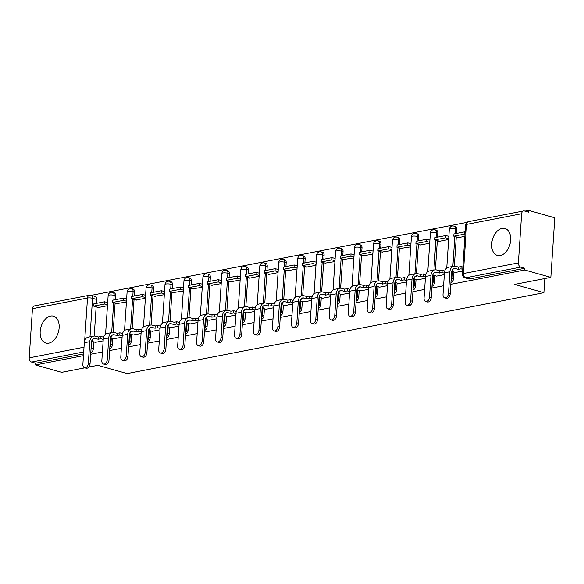 <?xml version="1.0" encoding="UTF-8"?>
<svg xmlns="http://www.w3.org/2000/svg" width="584" height="584" viewBox="0 0 584 584"><rect width="100%" height="100%" fill="white"/><g stroke="black" fill="none" stroke-linecap="round" stroke-linejoin="round"><path stroke-width="0.88" d="M502.087 228.41A13.979 9.067 -74.2 0 0 491.969 241.645A13.979 9.067 -74.2 0 0 497.378 255.412A13.979 9.067 -74.2 0 0 500.284 255.507A13.979 9.067 -74.2 0 0 510.401 242.28A13.979 9.067 -74.2 0 0 504.992 228.512A13.979 9.067 -74.2 0 0 502.087 228.41M50.567 316.068A13.979 9.067 -74.2 0 0 40.449 329.296A13.979 9.067 -74.2 0 0 45.859 343.063A13.979 9.067 -74.2 0 0 48.764 343.166A13.979 9.067 -74.2 0 0 58.882 329.938A13.979 9.067 -74.2 0 0 53.472 316.17A13.979 9.067 -74.2 0 0 50.567 316.068M450.826 284.335L524.731 269.99L550.843 277.378L554.8 217.788L528.688 210.408L524.979 211.123M466.944 222.394L91.221 295.336M84.928 367.825L61.656 372.344L35.544 364.956L83.454 355.656M90.681 354.254L102.404 351.977M109.631 350.575L121.362 348.298M128.589 346.896L140.313 344.618M147.548 343.217L159.271 340.939M166.498 339.538L178.23 337.26M185.457 335.858L197.18 333.581M204.407 332.179L216.138 329.902M223.365 328.5L235.089 326.222M242.316 324.813L254.047 322.543M261.274 321.134L272.998 318.864M280.232 317.455L291.956 315.178M299.183 313.776L310.914 311.498M318.141 310.097L329.865 307.819M337.092 306.418L348.823 304.14M356.05 302.738L367.774 300.461M375.008 299.059L386.732 296.781M393.959 295.38L405.69 293.102M412.917 291.701L424.641 289.423M431.868 288.022L443.599 285.744M550.843 277.378L514.635 284.408L543.894 292.686L127.122 373.592L97.864 365.314L88.775 367.081M528.688 210.408L528.571 212.145L524.505 210.992A3.584 2.591 79 0 0 523.592 210.948A3.584 2.591 79 0 0 521.651 213.722L518.388 262.888A3.584 2.591 79 0 0 520.782 267.1L465.74 277.787A3.584 2.329 105.8 0 1 464.995 277.765L469.061 278.911A3.584 2.329 105.8 0 0 469.806 278.94L465.74 277.787A3.584 2.591 79 0 1 463.346 273.575L518.388 262.888M524.731 269.99L524.848 268.253L520.782 267.1M96.63 299.431L92.564 298.278A3.584 2.329 105.8 0 0 91.111 295.3L95.177 296.453A3.584 2.329 105.8 0 1 96.63 299.431L96.367 303.366M96.141 306.826L94.199 336.055M93.805 341.917L93.367 348.59L91.097 347.947M35.544 364.956L35.66 363.219L31.594 362.073A3.584 2.591 -101 0 1 29.2 357.853L32.463 308.695A3.584 2.591 -101 0 1 34.405 305.914L89.447 295.234A3.584 2.591 -101 0 0 87.505 298.008L32.463 308.695M116.625 303.578L126.414 302.045M114.296 338.669L122.1 337.18M135.576 299.899L145.372 298.366M133.247 334.99L141.058 333.5M154.534 296.219L164.323 294.686M152.205 331.31L160.009 329.821M173.492 292.54L183.281 291.007M171.156 327.631L178.967 326.142M192.443 288.861L202.239 287.328M190.114 323.952L197.918 322.463M211.401 285.182L221.19 283.649M209.072 320.273L216.876 318.784M230.352 281.495L230.33 281.875L240.148 279.97M228.023 316.586L235.827 315.104M249.31 277.816L249.288 278.196L259.099 276.29M246.981 312.907L254.785 311.425M268.268 274.137L268.238 274.517L278.057 272.611M265.932 309.228L273.743 307.746M287.219 270.458L287.197 270.837L297.008 268.932M284.89 305.549L292.693 304.06M306.177 266.779L306.147 267.158L315.966 265.245M303.841 301.87L311.652 300.38M325.127 263.099L334.924 261.566M322.799 298.19L330.602 296.701M344.086 259.42L353.875 257.887M341.757 294.511L349.56 293.022M363.036 255.741L372.833 254.208M360.708 290.832L368.519 289.343M381.994 252.062L391.784 250.529M379.666 287.153L387.469 285.664M400.952 248.382L410.742 246.849M398.616 283.474L406.428 281.984M419.903 244.696L419.881 245.076L429.7 243.17M417.575 279.794L425.378 278.305M438.861 241.017L438.832 241.396L448.651 239.491M436.525 276.108L444.336 274.626M457.812 237.338L457.79 237.717L464.901 236.338M455.484 272.429L462.594 271.078M456.776 229.512L455.33 229.103A3.584 2.329 105.8 0 0 453.877 226.125L455.323 226.534A3.584 2.329 -74.2 0 1 456.776 229.512L456.513 233.454M456.286 236.907L454.345 266.136M453.951 271.998L453.512 278.67L452.067 278.261A3.584 2.329 105.8 0 1 451.045 281.065M437.817 233.191L436.379 232.782A3.584 2.329 105.8 0 0 434.919 229.804L436.365 230.213A3.584 2.329 -74.2 0 1 437.817 233.191L437.562 237.133M437.328 240.586L435.387 269.815M435 275.677L434.554 282.349L433.109 281.948A3.584 2.329 105.8 0 1 432.087 284.751M418.867 236.87L417.421 236.462A3.584 2.329 105.8 0 0 415.969 233.483L417.414 233.892A3.584 2.329 -74.2 0 1 418.867 236.87L418.604 240.812M418.378 244.265L416.436 273.494M416.042 279.356L415.604 286.036L414.158 285.627A3.584 2.329 105.8 0 1 413.129 288.43M399.909 240.55L398.471 240.141A3.584 2.329 105.8 0 0 397.01 237.162L398.456 237.571A3.584 2.329 -74.2 0 1 399.909 240.55L399.646 244.492M399.419 247.944L397.478 277.174M397.091 283.036L396.646 289.715L395.2 289.306A3.584 2.329 105.8 0 1 394.178 292.109M380.958 244.229L379.512 243.82A3.584 2.329 105.8 0 0 378.06 240.842L379.498 241.25A3.584 2.329 -74.2 0 1 380.958 244.229L380.695 248.171M380.461 251.624L378.52 280.853M378.133 286.715L377.687 293.394L376.249 292.986A3.584 2.329 105.8 0 1 375.22 295.789M362 247.908L360.554 247.499A3.584 2.329 105.8 0 0 359.102 244.521L360.547 244.93A3.584 2.329 -74.2 0 1 362 247.908L361.737 251.85M361.511 255.303L359.569 284.539M359.182 290.401L358.737 297.073L357.291 296.665A3.584 2.329 105.8 0 1 356.269 299.468M343.049 251.587L341.603 251.178A3.584 2.329 105.8 0 0 340.151 248.207L341.589 248.616A3.584 2.329 -74.2 0 1 343.049 251.587L342.786 255.529M342.553 258.989L340.611 288.219M340.224 294.081L339.779 300.753L338.333 300.344A3.584 2.329 105.8 0 1 337.311 303.147M324.091 255.266L322.645 254.858A3.584 2.329 105.8 0 0 321.193 251.887L322.638 252.295A3.584 2.329 -74.2 0 1 324.091 255.266L323.828 259.208M323.602 262.669L321.66 291.898M321.266 297.76L320.828 304.432L319.382 304.023A3.584 2.329 105.8 0 1 318.36 306.826M305.133 258.946L303.695 258.544A3.584 2.329 105.8 0 0 302.235 255.566L303.68 255.974A3.584 2.329 -74.2 0 1 305.133 258.946L304.87 262.888M304.644 266.348L302.702 295.577M302.315 301.439L301.87 308.111L300.424 307.702A3.584 2.329 105.8 0 1 299.402 310.505M286.182 262.632L284.736 262.223A3.584 2.329 105.8 0 0 283.284 259.245L284.729 259.654A3.584 2.329 -74.2 0 1 286.182 262.632L285.919 266.567M285.685 270.027L283.751 299.256M283.357 305.118L282.911 311.79L281.473 311.382A3.584 2.329 105.8 0 1 280.444 314.185M267.224 266.311L265.778 265.902A3.584 2.329 105.8 0 0 264.326 262.924L265.771 263.333A3.584 2.329 -74.2 0 1 267.224 266.311L266.961 270.246M266.735 273.706L264.793 302.935M264.406 308.797L263.961 315.469L262.515 315.061A3.584 2.329 105.8 0 1 261.493 317.864M248.273 269.99L246.828 269.582A3.584 2.329 105.8 0 0 245.375 266.603L246.813 267.012A3.584 2.329 -74.2 0 1 248.273 269.99L248.01 273.933M247.777 277.385L245.835 306.615M245.448 312.476L245.003 319.149L243.564 318.74A3.584 2.329 105.8 0 1 242.535 321.55M229.315 273.67L227.869 273.261A3.584 2.329 105.8 0 0 226.417 270.282L227.862 270.691A3.584 2.329 -74.2 0 1 229.315 273.67L229.052 277.612M228.826 281.065L226.884 310.294M226.49 316.156L226.052 322.828L224.606 322.426A3.584 2.329 105.8 0 1 223.584 325.23M210.357 277.349L208.919 276.94A3.584 2.329 105.8 0 0 207.459 273.962L208.904 274.37A3.584 2.329 -74.2 0 1 210.357 277.349L210.101 281.291M209.868 284.744L207.926 313.973M207.539 319.835L207.094 326.514L205.648 326.106A3.584 2.329 105.8 0 1 204.626 328.909M191.406 281.028L189.961 280.619A3.584 2.329 105.8 0 0 188.508 277.641L189.953 278.05A3.584 2.329 -74.2 0 1 191.406 281.028L191.143 284.97M190.917 288.423L188.975 317.652M188.581 323.514L188.143 330.194L186.697 329.785A3.584 2.329 105.8 0 1 185.668 332.588M172.448 284.707L171.01 284.298A3.584 2.329 105.8 0 0 169.55 281.32L170.995 281.729A3.584 2.329 -74.2 0 1 172.448 284.707L172.185 288.649M171.959 292.102L170.017 321.331M169.63 327.193L169.185 333.873L167.739 333.464A3.584 2.329 105.8 0 1 166.717 336.267M153.497 288.387L152.052 287.978A3.584 2.329 105.8 0 0 150.599 284.999L152.037 285.408A3.584 2.329 -74.2 0 1 153.497 288.387L153.234 292.328M153.001 295.781L151.059 325.018M150.672 330.88L150.227 337.552L148.789 337.143A3.584 2.329 105.8 0 1 147.759 339.946M134.539 292.066L133.094 291.657A3.584 2.329 105.8 0 0 131.641 288.686L133.086 289.095A3.584 2.329 -74.2 0 1 134.539 292.066L134.276 296.008M134.05 299.468L132.108 328.697M131.721 334.559L131.276 341.231L129.831 340.822A3.584 2.329 105.8 0 1 128.808 343.626M115.588 295.745L114.143 295.336A3.584 2.329 105.8 0 0 112.69 292.365L114.128 292.774A3.584 2.329 -74.2 0 1 115.588 295.745L115.325 299.687M115.092 303.147L113.15 332.376M112.763 338.238L112.318 344.91L110.88 344.502A3.584 2.329 105.8 0 1 109.85 347.305M544.836 278.546L543.894 292.686M97.667 307.257L97.645 307.637L107.463 305.724M95.338 342.348L103.142 340.859M450.943 282.598A3.584 2.329 -74.2 0 0 453.512 278.67M431.985 286.277A3.584 2.329 -74.2 0 0 434.554 282.349M413.034 289.956A3.584 2.329 -74.2 0 0 415.604 286.036M394.076 293.635A3.584 2.329 -74.2 0 0 396.646 289.715M375.118 297.322A3.584 2.329 -74.2 0 0 377.687 293.394M356.167 301.001A3.584 2.329 -74.2 0 0 358.737 297.073M337.209 304.68A3.584 2.329 -74.2 0 0 339.779 300.753M318.258 308.359A3.584 2.329 -74.2 0 0 320.828 304.432M299.3 312.038A3.584 2.329 -74.2 0 0 301.87 308.111M280.342 315.718A3.584 2.329 -74.2 0 0 282.911 311.79M261.391 319.397A3.584 2.329 -74.2 0 0 263.961 315.469M242.433 323.076A3.584 2.329 -74.2 0 0 245.003 319.149M223.482 326.755A3.584 2.329 -74.2 0 0 226.052 322.828M204.524 330.434A3.584 2.329 -74.2 0 0 207.094 326.514M185.573 334.114A3.584 2.329 -74.2 0 0 188.143 330.194M166.615 337.8A3.584 2.329 -74.2 0 0 169.185 333.873M147.657 341.479A3.584 2.329 -74.2 0 0 150.227 337.552M128.706 345.159A3.584 2.329 -74.2 0 0 131.276 341.231M109.748 348.838A3.584 2.329 -74.2 0 0 112.318 344.91M524.848 268.253L469.806 278.94M90.797 352.517A3.584 2.329 -74.2 0 0 93.367 348.59M35.66 363.219L83.563 353.919M90.045 363.781A4.03 2.613 105.8 0 1 86.213 368.19L84.512 367.708A4.03 2.613 -74.2 0 0 88.337 363.299L89.775 341.669A7.169 5.183 -101 0 1 93.659 336.121A7.169 5.183 -101 0 1 95.484 336.209L98.309 337.004L98.156 339.26L95.338 338.464A4.84 3.497 79 0 0 94.104 338.406A4.84 3.497 79 0 0 91.484 342.151L90.045 363.781L88.337 363.299M93.659 336.121L88.191 337.18A7.169 5.183 -101 0 0 84.308 342.735L82.87 364.358A4.03 2.613 -74.2 0 0 84.512 367.708M103.237 339.428L100.835 338.742L100.981 336.486L98.309 337.004M100.835 338.742L98.156 339.26M91.849 340.487L92.688 340.326L92.009 340.129M95.396 342.363L91.608 341.29M104.624 301.767L93.812 303.863L93.659 306.125L104.478 304.023L104.624 301.767L107.668 302.629M107.514 304.885L104.478 304.023M98.448 307.476L93.659 306.125M100.981 336.486L103.587 337.224M109.004 360.102A4.03 2.613 105.8 0 1 105.171 364.511L103.463 364.029A4.03 2.613 -74.2 0 0 107.295 359.62L108.733 337.99A7.169 5.183 -101 0 1 112.617 332.442A7.169 5.183 -101 0 1 114.442 332.53L117.26 333.325L117.114 335.581L114.289 334.785A4.84 3.497 79 0 0 113.062 334.727A4.84 3.497 79 0 0 110.442 338.472L109.004 360.102L107.295 359.62M112.617 332.442L107.149 333.5A7.169 5.183 -101 0 0 103.266 339.056L101.828 360.678A4.03 2.613 -74.2 0 0 103.463 364.029M122.195 335.749L119.786 335.063L119.939 332.807L117.26 333.325M119.786 335.063L117.114 335.581M110.807 336.807L111.646 336.647L110.967 336.45M114.355 338.683L110.558 337.61M123.582 298.088L112.763 300.183L112.617 302.446L123.428 300.344L123.582 298.088L126.618 298.95M126.472 301.205L123.428 300.344M117.399 303.797L112.617 302.446M119.939 332.807L122.545 333.544M127.954 356.423A4.03 2.613 105.8 0 1 124.122 360.832L122.421 360.35A4.03 2.613 -74.2 0 0 126.253 355.941L127.684 334.311A7.169 5.183 -101 0 1 131.568 328.755A7.169 5.183 -101 0 1 133.4 328.85L136.218 329.646L136.072 331.902L133.247 331.106A4.84 3.497 79 0 0 132.013 331.048A4.84 3.497 79 0 0 129.392 334.793L127.954 356.423L126.253 355.941M131.568 328.755L126.1 329.821A7.169 5.183 -101 0 0 122.217 335.369L120.786 356.999A4.03 2.613 -74.2 0 0 122.421 360.35M141.153 332.062L138.744 331.383L138.89 329.128L136.218 329.646M138.744 331.383L136.072 331.902M129.757 333.128L130.604 332.968L129.918 332.771M133.305 335.004L129.517 333.931M142.532 294.409L131.721 296.504L131.568 298.767L142.387 296.665L142.532 294.409L145.577 295.263M145.423 297.526L142.387 296.665M136.357 300.118L131.568 298.767M138.89 329.128L141.496 329.865M146.912 352.743A4.03 2.613 105.8 0 1 143.08 357.152L141.372 356.671A4.03 2.613 -74.2 0 0 145.204 352.262L146.642 330.632A7.169 5.183 -101 0 1 150.526 325.076A7.169 5.183 -101 0 1 152.351 325.164L155.176 325.967L155.023 328.223L152.205 327.427A4.84 3.497 79 0 0 150.971 327.368A4.84 3.497 79 0 0 148.351 331.113L146.912 352.743L145.204 352.262M150.526 325.076L145.058 326.142A7.169 5.183 -101 0 0 141.175 331.69L139.737 353.32A4.03 2.613 -74.2 0 0 141.372 356.671M160.104 328.383L157.695 327.704L157.848 325.449L155.176 325.967M157.695 327.704L155.023 328.223M148.716 329.449L149.555 329.288L148.876 329.091M152.263 331.325L148.467 330.252M161.491 290.722L150.672 292.825L150.526 295.081L161.337 292.986L161.491 290.722L164.535 291.584M164.381 293.847L161.337 292.986M155.315 296.438L150.526 295.081M157.848 325.449L160.454 326.186M165.863 349.064A4.03 2.613 105.8 0 1 162.038 353.473L160.33 352.991A4.03 2.613 -74.2 0 0 164.162 348.582L165.6 326.952A7.169 5.183 -101 0 1 169.477 321.397A7.169 5.183 -101 0 1 171.309 321.485L174.127 322.288L173.981 324.543L171.156 323.748A4.84 3.497 79 0 0 169.922 323.689A4.84 3.497 79 0 0 167.301 327.434L165.863 349.064L164.162 348.582M169.477 321.397L164.009 322.463A7.169 5.183 -101 0 0 160.133 328.011L158.695 349.641A4.03 2.613 -74.2 0 0 160.33 352.991M179.062 324.704L176.653 324.025L176.799 321.769L174.127 322.288M176.653 324.025L173.981 324.543M167.674 325.77L168.513 325.602L167.834 325.412M171.214 327.646L167.425 326.573M180.441 287.043L169.63 289.146L169.484 291.401L180.295 289.306L180.441 287.043L183.486 287.905M183.339 290.168L180.295 289.306M174.266 292.759L169.484 291.401M176.799 321.769L179.405 322.507M184.821 345.385A4.03 2.613 105.8 0 1 180.989 349.794L179.288 349.312A4.03 2.613 -74.2 0 0 183.113 344.896L184.551 323.273A7.169 5.183 -101 0 1 188.435 317.718A7.169 5.183 -101 0 1 190.26 317.805L193.085 318.608L192.932 320.864L190.114 320.068A4.84 3.497 79 0 0 188.88 320.003A4.84 3.497 79 0 0 186.26 323.755L184.821 345.385L183.113 344.896M188.435 317.718L182.967 318.784A7.169 5.183 -101 0 0 179.084 324.332L177.645 345.962A4.03 2.613 -74.2 0 0 179.288 349.312M198.012 321.025L195.603 320.346L195.757 318.083L193.085 318.608M195.603 320.346L192.932 320.864M186.625 322.091L187.464 321.923L186.785 321.733M190.172 323.967L186.376 322.894M199.399 283.364L188.588 285.466L188.435 287.722L199.246 285.627L199.399 283.364L202.444 284.226M202.29 286.488L199.246 285.627M193.224 289.08L188.435 287.722M195.757 318.083L198.363 318.82M203.779 341.698A4.03 2.613 105.8 0 1 199.947 346.115L198.239 345.633A4.03 2.613 -74.2 0 0 202.071 341.217L203.509 319.594A7.169 5.183 -101 0 1 207.393 314.039A7.169 5.183 -101 0 1 209.218 314.126L212.036 314.922L211.89 317.185L209.065 316.389A4.84 3.497 79 0 0 207.831 316.324A4.84 3.497 79 0 0 205.21 320.076L203.779 341.698L202.071 341.217M207.393 314.039L201.925 315.104A7.169 5.183 -101 0 0 198.042 320.652L196.604 342.282A4.03 2.613 -74.2 0 0 198.239 345.633M216.971 317.346L214.562 316.667L214.715 314.404L212.036 314.922M214.562 316.667L211.89 317.185M205.583 318.411L206.422 318.243L205.743 318.054M209.13 320.287L205.334 319.214M218.358 279.685L207.539 281.787L207.393 284.043L218.204 281.948L218.358 279.685L221.394 280.546M221.248 282.802L218.204 281.948M212.174 285.401L207.393 284.043M214.715 314.404L217.314 315.141M222.73 338.019A4.03 2.613 105.8 0 1 218.898 342.436L217.197 341.947A4.03 2.613 -74.2 0 0 221.029 337.537L222.46 315.915A7.169 5.183 -101 0 1 226.344 310.359A7.169 5.183 -101 0 1 228.176 310.447L230.994 311.243L230.841 313.506L228.023 312.703A4.84 3.497 79 0 0 226.789 312.644A4.84 3.497 79 0 0 224.168 316.397L222.73 338.019L221.029 337.537M226.344 310.359L220.876 311.418A7.169 5.183 -101 0 0 216.993 316.973L215.562 338.603A4.03 2.613 -74.2 0 0 217.197 341.947M235.929 313.666L233.52 312.988L233.666 310.724L230.994 311.243M233.52 312.988L230.841 313.506M224.533 314.732L225.373 314.564L224.694 314.374M228.081 316.608L224.292 315.535M237.308 276.006L226.497 278.108L226.344 280.364L237.162 278.261L237.308 276.006L240.352 276.867M240.199 279.123L237.162 278.261M231.133 281.722L226.344 280.364M233.666 310.724L236.272 311.462M241.688 334.34A4.03 2.613 105.8 0 1 237.856 338.749L236.148 338.267A4.03 2.613 -74.2 0 0 239.98 333.858L241.418 312.228A7.169 5.183 -101 0 1 245.302 306.68A7.169 5.183 -101 0 1 247.127 306.768L249.952 307.564L249.799 309.827L246.981 309.024A4.84 3.497 79 0 0 245.747 308.965A4.84 3.497 79 0 0 243.126 312.717L241.688 334.34L239.98 333.858M245.302 306.68L239.834 307.739A7.169 5.183 -101 0 0 235.951 313.294L234.512 334.924A4.03 2.613 -74.2 0 0 236.148 338.267M254.879 309.987L252.471 309.308L252.624 307.045L249.952 307.564M252.471 309.308L249.799 309.827M243.492 311.046L244.331 310.885L243.652 310.695M247.039 312.929L243.243 311.856M256.267 272.327L245.448 274.429L245.302 276.685L256.113 274.582L256.267 272.327L259.311 273.188M259.157 275.444L256.113 274.582M250.091 278.035L245.302 276.685M252.624 307.045L255.23 307.783M260.639 330.661A4.03 2.613 105.8 0 1 256.814 335.07L255.106 334.588A4.03 2.613 -74.2 0 0 258.938 330.179L260.376 308.549A7.169 5.183 -101 0 1 264.253 303.001A7.169 5.183 -101 0 1 266.085 303.089L268.903 303.884L268.757 306.147L265.932 305.344A4.84 3.497 79 0 0 264.698 305.286A4.84 3.497 79 0 0 262.077 309.031L260.639 330.661L258.938 330.179M264.253 303.001L258.785 304.06A7.169 5.183 -101 0 0 254.909 309.615L253.471 331.245A4.03 2.613 -74.2 0 0 255.106 334.588M273.838 306.308L271.429 305.622L271.575 303.366L268.903 303.884M271.429 305.622L268.757 306.147M262.442 307.366L263.289 307.206L262.603 307.016M265.99 309.25L262.201 308.177M275.217 268.647L264.406 270.75L264.253 273.005L275.071 270.903L275.217 268.647L278.261 269.509M278.115 271.764L275.071 270.903M269.041 274.356L264.253 273.005M271.575 303.366L274.181 304.103M279.597 326.982A4.03 2.613 105.8 0 1 275.765 331.391L274.057 330.909A4.03 2.613 -74.2 0 0 277.889 326.5L279.327 304.87A7.169 5.183 -101 0 1 283.211 299.322A7.169 5.183 -101 0 1 285.036 299.409L287.861 300.205L287.708 302.461L284.89 301.665A4.84 3.497 79 0 0 283.656 301.607A4.84 3.497 79 0 0 281.035 305.352L279.597 326.982L277.889 326.5M283.211 299.322L277.743 300.38A7.169 5.183 -101 0 0 273.859 305.936L272.421 327.558A4.03 2.613 -74.2 0 0 274.057 330.909M292.788 302.629L290.379 301.943L290.533 299.687L287.861 300.205M290.379 301.943L287.708 302.461M281.4 303.687L282.24 303.527L281.561 303.337M284.948 305.563L281.152 304.49M294.175 264.968L283.364 267.063L283.211 269.326L294.022 267.224L294.175 264.968L297.219 265.829M297.066 268.085L294.022 267.224M288 270.677L283.211 269.326M290.533 299.687L293.139 300.424M298.555 323.302A4.03 2.613 105.8 0 1 294.723 327.712L293.015 327.23A4.03 2.613 -74.2 0 0 296.847 322.821L298.285 301.191A7.169 5.183 -101 0 1 302.169 295.643A7.169 5.183 -101 0 1 303.994 295.73L306.812 296.526L306.666 298.782L303.841 297.986A4.84 3.497 79 0 0 302.607 297.928A4.84 3.497 79 0 0 299.986 301.673L298.555 323.302L296.847 322.821M302.169 295.643L296.694 296.701A7.169 5.183 -101 0 0 292.818 302.257L291.379 323.879A4.03 2.613 -74.2 0 0 293.015 327.23M311.747 298.95L309.337 298.263L309.483 296.008L306.812 296.526M309.337 298.263L306.666 298.782M300.358 300.008L301.198 299.847L300.519 299.65M303.899 301.884L300.11 300.811M313.133 261.289L302.315 263.384L302.169 265.647L312.98 263.545L313.133 261.289L316.17 262.15M316.024 264.406L312.98 263.545M306.95 266.998L302.169 265.647M309.483 296.008L312.09 296.745M317.506 319.623A4.03 2.613 105.8 0 1 313.674 324.032L311.973 323.551A4.03 2.613 -74.2 0 0 315.798 319.141L317.236 297.512A7.169 5.183 -101 0 1 321.12 291.964A7.169 5.183 -101 0 1 322.945 292.051L325.77 292.847L325.616 295.103L322.799 294.307A4.84 3.497 79 0 0 321.565 294.248A4.84 3.497 79 0 0 318.944 297.993L317.506 319.623L315.798 319.141M321.12 291.964L315.652 293.022A7.169 5.183 -101 0 0 311.768 298.57L310.33 320.2A4.03 2.613 -74.2 0 0 311.973 323.551M330.697 295.27L328.296 294.584L328.442 292.328L325.77 292.847M328.296 294.584L325.616 295.103M319.309 296.329L320.149 296.168L319.47 295.971M322.857 298.205L319.068 297.132M332.084 257.61L321.273 259.705L321.12 261.968L331.938 259.865L332.084 257.61L335.128 258.471M334.975 260.727L331.938 259.865M325.909 263.318L321.12 261.968M328.442 292.328L331.048 293.066M336.464 315.944A4.03 2.613 105.8 0 1 332.632 320.353L330.924 319.871A4.03 2.613 -74.2 0 0 334.756 315.462L336.194 293.832A7.169 5.183 -101 0 1 340.078 288.277A7.169 5.183 -101 0 1 341.903 288.372L344.721 289.168L344.575 291.423L341.749 290.628A4.84 3.497 79 0 0 340.516 290.569A4.84 3.497 79 0 0 337.902 294.314L336.464 315.944L334.756 315.462M340.078 288.277L334.61 289.343A7.169 5.183 -101 0 0 330.726 294.891L329.288 316.521A4.03 2.613 -74.2 0 0 330.924 319.871M349.655 291.584L347.246 290.905L347.4 288.649L344.721 289.168M347.246 290.905L344.575 291.423M338.267 292.65L339.107 292.489L338.428 292.292M341.815 294.526L338.019 293.453M351.042 253.931L340.224 256.026L340.078 258.289L350.889 256.186L351.042 253.931L354.079 254.785M353.933 257.048L350.889 256.186M344.859 259.639L340.078 258.289M347.4 288.649L350.006 289.387M355.415 312.265A4.03 2.613 105.8 0 1 351.583 316.674L349.882 316.192A4.03 2.613 -74.2 0 0 353.714 311.783L355.145 290.153A7.169 5.183 -101 0 1 359.029 284.598A7.169 5.183 -101 0 1 360.861 284.685L363.679 285.488L363.525 287.744L360.708 286.948A4.84 3.497 79 0 0 359.474 286.89A4.84 3.497 79 0 0 356.853 290.635L355.415 312.265L353.714 311.783M359.029 284.598L353.561 285.664A7.169 5.183 -101 0 0 349.677 291.212L348.247 312.841A4.03 2.613 -74.2 0 0 349.882 316.192M368.613 287.905L366.204 287.226L366.351 284.97L363.679 285.488M366.204 287.226L363.525 287.744M357.218 288.971L358.058 288.81L357.379 288.613M360.766 290.847L356.977 289.774M369.993 250.244L359.182 252.346L359.029 254.602L369.847 252.507L369.993 250.244L373.037 251.105M372.884 253.368L369.847 252.507M363.817 255.96L359.029 254.602M366.351 284.97L368.957 285.707M374.373 308.586A4.03 2.613 105.8 0 1 370.541 312.995L368.832 312.513A4.03 2.613 -74.2 0 0 372.665 308.104L374.103 286.474A7.169 5.183 -101 0 1 377.987 280.919A7.169 5.183 -101 0 1 379.812 281.006L382.637 281.809L382.484 284.065L379.666 283.269A4.84 3.497 79 0 0 378.432 283.211A4.84 3.497 79 0 0 375.811 286.956L374.373 308.586L372.665 308.104M377.987 280.919L372.519 281.984A7.169 5.183 -101 0 0 368.635 287.532L367.197 309.162A4.03 2.613 -74.2 0 0 368.832 312.513M387.564 284.226L385.155 283.547L385.309 281.291L382.637 281.809M385.155 283.547L382.484 284.065M376.176 285.291L377.016 285.123L376.337 284.934M379.724 287.167L375.928 286.094M388.951 246.565L378.133 248.667L377.987 250.923L388.798 248.828L388.951 246.565L391.995 247.426M391.842 249.689L388.798 248.828M382.776 252.281L377.987 250.923M385.309 281.291L387.915 282.028M393.324 304.906A4.03 2.613 105.8 0 1 389.499 309.316L387.791 308.834A4.03 2.613 -74.2 0 0 391.623 304.417L393.061 282.795A7.169 5.183 -101 0 1 396.938 277.239A7.169 5.183 -101 0 1 398.77 277.327L401.588 278.13L401.442 280.386L398.616 279.59A4.84 3.497 79 0 0 397.383 279.524A4.84 3.497 79 0 0 394.762 283.276L393.324 304.906L391.623 304.417M396.938 277.239L391.47 278.305A7.169 5.183 -101 0 0 387.594 283.853L386.155 305.483A4.03 2.613 -74.2 0 0 387.791 308.834M406.522 280.546L404.113 279.867L404.259 277.604L401.588 278.13M404.113 279.867L401.442 280.386M395.134 281.612L395.974 281.444L395.295 281.254M398.675 283.488L394.886 282.415M407.902 242.886L397.091 244.988L396.938 247.244L407.756 245.149L407.902 242.886L410.946 243.747M410.8 246.01L407.756 245.149M401.726 248.602L396.938 247.244M404.259 277.604L406.865 278.342M412.282 301.22A4.03 2.613 105.8 0 1 408.45 305.636L406.749 305.155A4.03 2.613 -74.2 0 0 410.574 300.738L412.012 279.115A7.169 5.183 -101 0 1 415.896 273.56A7.169 5.183 -101 0 1 417.721 273.648L420.546 274.443L420.392 276.707L417.575 275.911A4.84 3.497 79 0 0 416.341 275.845A4.84 3.497 79 0 0 413.72 279.597L412.282 301.22L410.574 300.738M415.896 273.56L410.428 274.626A7.169 5.183 -101 0 0 406.544 280.174L405.106 301.804A4.03 2.613 -74.2 0 0 406.749 305.155M425.473 276.867L423.064 276.188L423.217 273.925L420.546 274.443M423.064 276.188L420.392 276.707M414.085 277.933L414.925 277.765L414.246 277.575M417.633 279.809L413.837 278.736M426.86 239.206L416.049 241.309L415.896 243.564L426.707 241.469L426.86 239.206L429.904 240.068M429.751 242.323L426.707 241.469M420.684 244.922L415.896 243.564M423.217 273.925L425.824 274.662M431.24 297.541A4.03 2.613 105.8 0 1 427.408 301.957L425.7 301.468A4.03 2.613 -74.2 0 0 429.532 297.059L430.97 275.436A7.169 5.183 -101 0 1 434.854 269.881A7.169 5.183 -101 0 1 436.679 269.969L439.496 270.764L439.351 273.027L436.525 272.224A4.84 3.497 79 0 0 435.292 272.166A4.84 3.497 79 0 0 432.671 275.918L431.24 297.541L429.532 297.059M434.854 269.881L429.386 270.939A7.169 5.183 -101 0 0 425.502 276.495L424.064 298.125A4.03 2.613 -74.2 0 0 425.7 301.468M444.431 273.188L442.022 272.509L442.176 270.246L439.496 270.764M442.022 272.509L439.351 273.027M433.043 274.246L433.883 274.086L433.204 273.896M436.591 276.13L432.795 275.057M445.818 235.527L435 237.63L434.854 239.885L445.665 237.783L445.818 235.527L448.855 236.389M448.709 238.644L445.665 237.783M439.635 241.243L434.854 239.885M442.176 270.246L444.774 270.983M450.191 293.861A4.03 2.613 105.8 0 1 446.359 298.271L444.658 297.789A4.03 2.613 -74.2 0 0 448.49 293.38L449.921 271.75A7.169 5.183 -101 0 1 453.804 266.202A7.169 5.183 -101 0 1 455.637 266.289L458.455 267.085L458.301 269.348L455.484 268.545A4.84 3.497 79 0 0 454.25 268.487A4.84 3.497 79 0 0 451.629 272.239L450.191 293.861L448.49 293.38M453.804 266.202L448.337 267.26A7.169 5.183 -101 0 0 444.453 272.816L443.022 294.445A4.03 2.613 -74.2 0 0 444.658 297.789M462.711 269.319L460.98 268.83L461.126 266.567L458.455 267.085M460.98 268.83L458.301 269.348M451.994 270.567L452.834 270.407L452.155 270.217M455.542 272.451L451.753 271.377M464.769 231.848L453.958 233.95L453.804 236.206L464.623 234.104L464.769 231.848L465.185 231.965M465.039 234.228L464.623 234.104M458.593 237.557L453.804 236.206M461.126 266.567L462.856 267.056M521.651 213.722L466.609 224.409L463.346 273.575A3.584 0.847 -176.2 0 0 462.389 274.078A3.584 3.584 0 0 0 464.995 277.765M84.665 340.786L87.505 298.008A3.584 0.847 3.8 0 1 92.564 298.278L90.002 336.829M29.2 357.853L84.008 347.217M453.877 226.125A3.584 3.584 0 0 0 449.33 229.337A3.584 0.847 -176.2 0 1 450.279 228.833A3.584 0.847 -176.2 0 1 455.33 229.103L455.024 233.739M454.841 236.498L452.856 266.384M452.512 271.589L452.067 278.261A3.584 0.847 -176.2 0 0 451.242 278.079M434.919 229.804A3.584 3.584 0 0 0 430.371 233.016A3.584 0.847 -176.2 0 1 431.32 232.512A3.584 0.847 -176.2 0 1 436.379 232.782L436.073 237.418M435.883 240.177L433.897 270.063M433.554 275.268L433.109 281.948A3.584 0.847 -176.2 0 0 432.284 281.758M415.969 233.483A3.584 3.584 0 0 0 411.413 236.695A3.584 0.847 -176.2 0 1 412.37 236.191A3.584 0.847 -176.2 0 1 417.421 236.462L417.115 241.097M416.932 243.857L414.947 273.743M414.603 278.948L414.158 285.627A3.584 0.847 -176.2 0 0 413.333 285.437M397.01 237.162A3.584 3.584 0 0 0 392.463 240.374A3.584 0.847 -176.2 0 1 393.412 239.871A3.584 0.847 -176.2 0 1 398.471 240.141L398.157 244.776M397.974 247.536L395.989 277.422M395.645 282.627L395.2 289.306A3.584 0.847 -176.2 0 0 394.375 289.116M378.06 240.842A3.584 3.584 0 0 0 373.504 244.054A3.584 0.847 -176.2 0 1 374.461 243.55A3.584 0.847 -176.2 0 1 379.512 243.82L379.206 248.463M379.023 251.215L377.038 281.108M376.687 286.306L376.249 292.986A3.584 0.847 -176.2 0 0 375.424 292.796M359.102 244.521A3.584 3.584 0 0 0 354.554 247.733A3.584 0.847 -176.2 0 1 355.503 247.229A3.584 0.847 -176.2 0 1 360.554 247.499L360.248 252.142M360.065 254.901L358.08 284.788M357.736 289.993L357.291 296.665A3.584 0.847 -176.2 0 0 356.466 296.475M340.151 248.207A3.584 3.584 0 0 0 335.596 251.412A3.584 0.847 -176.2 0 1 336.545 250.908A3.584 0.847 -176.2 0 1 341.603 251.178L341.297 255.821M341.114 258.581L339.129 288.467M338.778 293.672L338.333 300.344A3.584 0.847 -176.2 0 0 337.508 300.154M321.193 251.887A3.584 3.584 0 0 0 316.637 255.098A3.584 0.847 -176.2 0 1 317.594 254.588A3.584 0.847 -176.2 0 1 322.645 254.858L322.339 259.5M322.156 262.26L320.171 292.146M319.828 297.351L319.382 304.023A3.584 0.847 -176.2 0 0 318.557 303.833M302.235 255.566A3.584 3.584 0 0 0 297.687 258.778A3.584 0.847 -176.2 0 1 298.636 258.267A3.584 0.847 -176.2 0 1 303.695 258.544L303.381 263.18M303.198 265.939L301.213 295.825M300.869 301.03L300.424 307.702A3.584 0.847 -176.2 0 0 299.599 307.512M283.284 259.245A3.584 3.584 0 0 0 278.729 262.457A3.584 0.847 -176.2 0 1 279.685 261.953A3.584 0.847 -176.2 0 1 284.736 262.223L284.43 266.859M284.247 269.618L282.262 299.504M281.911 304.709L281.473 311.382A3.584 0.847 -176.2 0 0 280.649 311.199M264.326 262.924A3.584 3.584 0 0 0 259.778 266.136A3.584 0.847 -176.2 0 1 260.727 265.632A3.584 0.847 -176.2 0 1 265.778 265.902L265.472 270.538M265.289 273.297L263.304 303.184M262.961 308.388L262.515 315.061A3.584 0.847 -176.2 0 0 261.69 314.878M245.375 266.603A3.584 3.584 0 0 0 240.82 269.815A3.584 0.847 -176.2 0 1 241.776 269.312A3.584 0.847 -176.2 0 1 246.828 269.582L246.521 274.217M246.338 276.977L244.353 306.863M244.002 312.068L243.564 318.74A3.584 0.847 -176.2 0 0 242.732 318.557M226.417 270.282A3.584 3.584 0 0 0 221.869 273.494A3.584 0.847 -176.2 0 1 222.818 272.991A3.584 0.847 -176.2 0 1 227.869 273.261L227.563 277.896M227.38 280.656L225.395 310.542M225.052 315.747L224.606 322.426A3.584 0.847 -176.2 0 0 223.781 322.237M207.459 273.962A3.584 3.584 0 0 0 202.911 277.174A3.584 0.847 -176.2 0 1 203.86 276.67A3.584 0.847 -176.2 0 1 208.919 276.94L208.612 281.576M208.422 284.335L206.444 314.221M206.094 319.426L205.648 326.106A3.584 0.847 -176.2 0 0 204.823 325.916M188.508 277.641A3.584 3.584 0 0 0 183.953 280.853A3.584 0.847 -176.2 0 1 184.909 280.349A3.584 0.847 -176.2 0 1 189.961 280.619L189.654 285.255M189.471 288.014L187.486 317.9M187.143 323.105L186.697 329.785A3.584 0.847 -176.2 0 0 185.873 329.595M169.55 281.32A3.584 3.584 0 0 0 165.002 284.532A3.584 0.847 -176.2 0 1 165.951 284.028A3.584 0.847 -176.2 0 1 171.01 284.298L170.696 288.941M170.513 291.693L168.528 321.587M168.185 326.784L167.739 333.464A3.584 0.847 -176.2 0 0 166.915 333.274M150.599 284.999A3.584 3.584 0 0 0 146.044 288.211A3.584 0.847 -176.2 0 1 147 287.708A3.584 0.847 -176.2 0 1 152.052 287.978L151.745 292.62M151.563 295.38L149.577 325.266M149.227 330.471L148.789 337.143A3.584 0.847 -176.2 0 0 147.964 336.953M131.641 288.686A3.584 3.584 0 0 0 127.093 291.891A3.584 0.847 -176.2 0 1 128.042 291.387A3.584 0.847 -176.2 0 1 133.094 291.657L132.787 296.3M132.605 299.059L130.619 328.945M130.276 334.15L129.831 340.822A3.584 0.847 -176.2 0 0 129.006 340.633M112.69 292.365A3.584 3.584 0 0 0 108.135 295.577A3.584 0.847 -176.2 0 1 109.084 295.066A3.584 0.847 -176.2 0 1 114.143 295.336L113.836 299.979M113.654 302.738L111.668 332.624M111.318 337.829L110.88 344.502A3.584 0.847 -176.2 0 0 110.047 344.312M83.695 351.955L31.594 362.073M465.66 224.913A3.584 0.847 -176.2 0 1 466.609 224.409A3.584 2.591 -101 0 1 468.55 221.635A3.584 3.584 0 0 0 465.66 224.913L462.389 274.078M92.98 338.924L95.338 338.464M84.308 342.735L89.775 341.669M111.938 335.245L114.289 334.785M103.266 339.056L108.733 337.99M130.889 331.566L133.247 331.106M122.217 335.369L127.684 334.311M149.847 327.879L152.205 327.427M141.175 331.69L146.642 330.632M168.805 324.2L171.156 323.748M160.133 328.011L165.6 326.952M187.756 320.521L190.114 320.068M179.084 324.332L184.551 323.273M206.714 316.842L209.065 316.389M198.042 320.652L203.509 319.594M225.665 313.163L228.023 312.703M216.993 316.973L222.46 315.915M244.623 309.483L246.981 309.024M235.951 313.294L241.418 312.228M263.574 305.804L265.932 305.344M254.909 309.615L260.376 308.549M282.532 302.125L284.89 301.665M273.859 305.936L279.327 304.87M301.49 298.446L303.841 297.986M292.818 302.257L298.285 301.191M320.441 294.767L322.799 294.307M311.768 298.57L317.236 297.512M339.399 291.087L341.749 290.628M330.726 294.891L336.194 293.832M358.35 287.401L360.708 286.948M349.677 291.212L355.145 290.153M377.308 283.722L379.666 283.269M368.635 287.532L374.103 286.474M396.266 280.043L398.616 279.59M387.594 283.853L393.061 282.795M415.217 276.363L417.575 275.911M406.544 280.174L412.012 279.115M434.175 272.684L436.525 272.224M425.502 276.495L430.97 275.436M453.126 269.005L455.484 268.545M444.453 272.816L449.921 271.75M105.573 334.201L108.135 295.577M124.523 330.522L127.093 291.891M143.482 326.843L146.044 288.211M162.432 323.164L165.002 284.532M181.39 319.484L183.953 280.853M200.341 315.805L202.911 277.174M219.299 312.126L221.869 273.494M238.257 308.44L240.82 269.815M257.208 304.76L259.778 266.136M276.166 301.081L278.729 262.457M295.117 297.402L297.687 258.778M314.075 293.723L316.637 255.098M333.033 290.044L335.596 251.412M351.984 286.364L354.554 247.733M370.942 282.685L373.504 244.054M389.893 279.006L392.463 240.374M408.851 275.327L411.413 236.695M427.802 271.648L430.371 233.016M446.76 267.961L449.33 229.337M523.592 210.948L468.55 221.635M91.111 295.3A3.584 3.584 0 0 0 89.447 295.234"/></g></svg>
